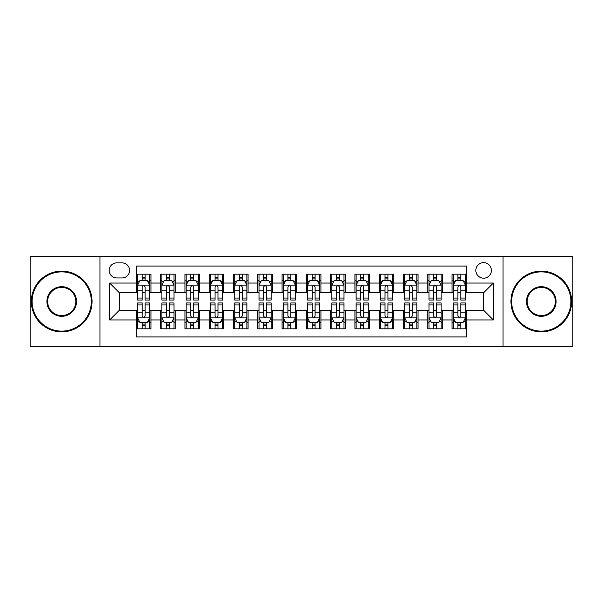<?xml version="1.0" encoding="UTF-8"?>
<svg xmlns="http://www.w3.org/2000/svg" width="603" height="603" viewBox="0 0 603 603"><rect width="100%" height="100%" fill="white"/><g stroke="black" fill="none" stroke-linecap="round" stroke-linejoin="round"><path stroke-width="0.9" d="M483.614 262.652A7.771 7.771 0 0 0 475.842 270.423A7.771 7.771 0 0 0 483.614 278.187A7.771 7.771 0 0 0 491.385 270.423A7.771 7.771 0 0 0 483.614 262.652M503.038 346.424L572.85 346.424L572.85 256.577L503.038 256.577L503.038 346.424L99.962 346.424L99.962 256.577L30.15 256.577L30.15 346.424L99.962 346.424M466.616 274.184L452.046 274.184L452.046 283.048L442.338 283.048L442.338 292.757L452.046 292.757L452.046 283.048M442.338 283.048L442.338 274.184L427.768 274.184L427.768 283.048L418.052 283.048L418.052 292.757L427.768 292.757L427.768 283.048M418.052 283.048L418.052 274.184L403.482 274.184L403.482 283.048L393.774 283.048L393.774 292.757L403.482 292.757L403.482 283.048M393.774 283.048L393.774 274.184L379.204 274.184L379.204 283.048L369.488 283.048L369.488 292.757L379.204 292.757L379.204 283.048M369.488 283.048L369.488 274.184L354.918 274.184L354.918 283.048L345.21 283.048L345.21 292.757L354.918 292.757L354.918 283.048M345.21 283.048L345.21 274.184L330.64 274.184L330.64 283.048L320.924 283.048L320.924 292.757L330.64 292.757L330.64 283.048M320.924 283.048L320.924 274.184L306.354 274.184L306.354 283.048L296.646 283.048L296.646 292.757L306.354 292.757L306.354 283.048M296.646 283.048L296.646 274.184L282.076 274.184L282.076 283.048L272.36 283.048L272.36 292.757L282.076 292.757L282.076 283.048M272.36 283.048L272.36 274.184L257.79 274.184L257.79 283.048L248.082 283.048L248.082 292.757L257.79 292.757L257.79 283.048M248.082 283.048L248.082 274.184L233.512 274.184L233.512 283.048L223.796 283.048L223.796 292.757L233.512 292.757L233.512 283.048M223.796 283.048L223.796 274.184L209.226 274.184L209.226 283.048L199.518 283.048L199.518 292.757L209.226 292.757L209.226 283.048M199.518 283.048L199.518 274.184L184.948 274.184L184.948 283.048L175.232 283.048L175.232 292.757L184.948 292.757L184.948 283.048M175.232 283.048L175.232 274.184L160.662 274.184L160.662 292.757L150.954 292.757L150.954 274.184L136.384 274.184M136.384 328.816L150.954 328.816L150.954 310.244L160.662 310.244L160.662 328.816L175.232 328.816L175.232 310.244L184.948 310.244L184.948 319.952L175.232 319.952M184.948 319.952L184.948 328.816L199.518 328.816L199.518 310.244L209.226 310.244L209.226 319.952L199.518 319.952M209.226 319.952L209.226 328.816L223.796 328.816L223.796 310.244L233.512 310.244L233.512 319.952L223.796 319.952M233.512 319.952L233.512 328.816L248.082 328.816L248.082 310.244L257.79 310.244L257.79 319.952L248.082 319.952M257.79 319.952L257.79 328.816L272.36 328.816L272.36 310.244L282.076 310.244L282.076 319.952L272.36 319.952M282.076 319.952L282.076 328.816L296.646 328.816L296.646 310.244L306.354 310.244L306.354 319.952L296.646 319.952M306.354 319.952L306.354 328.816L320.924 328.816L320.924 310.244L330.64 310.244L330.64 319.952L320.924 319.952M330.64 319.952L330.64 328.816L345.21 328.816L345.21 310.244L354.918 310.244L354.918 319.952L345.21 319.952M354.918 319.952L354.918 328.816L369.488 328.816L369.488 310.244L379.204 310.244L379.204 319.952L369.488 319.952M379.204 319.952L379.204 328.816L393.774 328.816L393.774 310.244L403.482 310.244L403.482 319.952L393.774 319.952M403.482 319.952L403.482 328.816L418.052 328.816L418.052 310.244L427.768 310.244L427.768 319.952L418.052 319.952M427.768 319.952L427.768 328.816L442.338 328.816L442.338 310.244L452.046 310.244L452.046 319.952L442.338 319.952M116.718 277.945L122.055 277.945A7.53 7.53 0 0 0 129.585 270.423A7.53 7.53 0 0 0 122.055 262.893L116.718 262.893A7.53 7.53 0 0 0 109.188 270.423A7.53 7.53 0 0 0 116.718 277.945M503.038 256.577L99.962 256.577M466.616 283.048L466.616 266.051L136.384 266.051L136.384 292.757L119.386 292.757L119.386 310.244L136.384 310.244L136.384 336.949L466.616 336.949L466.616 310.244L483.614 310.244L483.614 292.757L466.616 292.757L466.616 283.048L493.329 283.048L493.329 319.952L466.616 319.952M136.384 319.952L109.671 319.952L109.671 283.048L136.384 283.048M452.046 319.952L452.046 328.816L466.616 328.816M136.384 280.252L137.597 280.252M142.21 280.252L145.127 280.252M149.74 280.252L150.954 280.252M136.384 292.515L137.597 292.515M142.21 292.515L145.127 292.515M149.74 292.515L150.954 292.515M136.384 310.485L137.597 310.485M142.21 310.485L145.127 310.485M149.74 310.485L150.954 310.485M136.384 322.748L137.597 322.748M142.21 322.748L145.127 322.748M149.74 322.748L150.954 322.748M160.662 292.515L161.883 292.515M166.496 292.515L169.405 292.515M174.018 292.515L175.232 292.515M160.662 280.252L161.883 280.252M166.496 280.252L169.405 280.252M174.018 280.252L175.232 280.252M160.662 310.485L161.883 310.485M166.496 310.485L169.405 310.485M174.018 310.485L175.232 310.485M160.662 322.748L161.883 322.748M166.496 322.748L169.405 322.748M174.018 322.748L175.232 322.748M184.948 310.485L186.161 310.485M190.774 310.485L193.691 310.485M198.304 310.485L199.518 310.485M184.948 322.748L186.161 322.748M190.774 322.748L193.691 322.748M198.304 322.748L199.518 322.748M184.948 280.252L186.161 280.252M190.774 280.252L193.691 280.252M198.304 280.252L199.518 280.252M184.948 292.515L186.161 292.515M190.774 292.515L193.691 292.515M198.304 292.515L199.518 292.515M209.226 310.485L210.439 310.485M215.06 310.485L217.969 310.485M222.582 310.485L223.796 310.485M209.226 322.748L210.439 322.748M215.06 322.748L217.969 322.748M222.582 322.748L223.796 322.748M209.226 280.252L210.439 280.252M215.06 280.252L217.969 280.252M222.582 280.252L223.796 280.252M209.226 292.515L210.439 292.515M215.06 292.515L217.969 292.515M222.582 292.515L223.796 292.515M233.512 310.485L234.725 310.485M239.338 310.485L242.255 310.485M246.868 310.485L248.082 310.485M233.512 322.748L234.725 322.748M239.338 322.748L242.255 322.748M246.868 322.748L248.082 322.748M233.512 280.252L234.725 280.252M239.338 280.252L242.255 280.252M246.868 280.252L248.082 280.252M233.512 292.515L234.725 292.515M239.338 292.515L242.255 292.515M246.868 292.515L248.082 292.515M257.79 310.485L259.004 310.485M263.617 310.485L266.534 310.485M271.146 310.485L272.36 310.485M257.79 322.748L259.004 322.748M263.617 322.748L266.534 322.748M271.146 322.748L272.36 322.748M257.79 280.252L259.004 280.252M263.617 280.252L266.534 280.252M271.146 280.252L272.36 280.252M257.79 292.515L259.004 292.515M263.617 292.515L266.534 292.515M271.146 292.515L272.36 292.515M282.076 310.485L283.289 310.485M287.902 310.485L290.819 310.485M295.432 310.485L296.646 310.485M282.076 322.748L283.289 322.748M287.902 322.748L290.819 322.748M295.432 322.748L296.646 322.748M282.076 280.252L283.289 280.252M287.902 280.252L290.819 280.252M295.432 280.252L296.646 280.252M282.076 292.515L283.289 292.515M287.902 292.515L290.819 292.515M295.432 292.515L296.646 292.515M306.354 310.485L307.568 310.485M312.181 310.485L315.098 310.485M319.711 310.485L320.924 310.485M306.354 322.748L307.568 322.748M312.181 322.748L315.098 322.748M319.711 322.748L320.924 322.748M306.354 280.252L307.568 280.252M312.181 280.252L315.098 280.252M319.711 280.252L320.924 280.252M306.354 292.515L307.568 292.515M312.181 292.515L315.098 292.515M319.711 292.515L320.924 292.515M330.64 310.485L331.854 310.485M336.466 310.485L339.383 310.485M343.996 310.485L345.21 310.485M330.64 322.748L331.854 322.748M336.466 322.748L339.383 322.748M343.996 322.748L345.21 322.748M330.64 280.252L331.854 280.252M336.466 280.252L339.383 280.252M343.996 280.252L345.21 280.252M330.64 292.515L331.854 292.515M336.466 292.515L339.383 292.515M343.996 292.515L345.21 292.515M354.918 310.485L356.132 310.485M360.745 310.485L363.662 310.485M368.275 310.485L369.488 310.485M354.918 322.748L356.132 322.748M360.745 322.748L363.662 322.748M368.275 322.748L369.488 322.748M354.918 280.252L356.132 280.252M360.745 280.252L363.662 280.252M368.275 280.252L369.488 280.252M354.918 292.515L356.132 292.515M360.745 292.515L363.662 292.515M368.275 292.515L369.488 292.515M379.204 310.485L380.418 310.485M385.031 310.485L387.94 310.485M392.561 310.485L393.774 310.485M379.204 322.748L380.418 322.748M385.031 322.748L387.94 322.748M392.561 322.748L393.774 322.748M379.204 280.252L380.418 280.252M385.031 280.252L387.94 280.252M392.561 280.252L393.774 280.252M379.204 292.515L380.418 292.515M385.031 292.515L387.94 292.515M392.561 292.515L393.774 292.515M403.482 310.485L404.696 310.485M409.309 310.485L412.226 310.485M416.839 310.485L418.052 310.485M403.482 322.748L404.696 322.748M409.309 322.748L412.226 322.748M416.839 322.748L418.052 322.748M403.482 280.252L404.696 280.252M409.309 280.252L412.226 280.252M416.839 280.252L418.052 280.252M403.482 292.515L404.696 292.515M409.309 292.515L412.226 292.515M416.839 292.515L418.052 292.515M427.768 310.485L428.982 310.485M433.595 310.485L436.504 310.485M441.117 310.485L442.338 310.485M427.768 322.748L428.982 322.748M433.595 322.748L436.504 322.748M441.117 322.748L442.338 322.748M427.768 280.252L428.982 280.252M433.595 280.252L436.504 280.252M441.117 280.252L442.338 280.252M427.768 292.515L428.982 292.515M433.595 292.515L436.504 292.515M441.117 292.515L442.338 292.515M452.046 310.485L453.26 310.485M457.873 310.485L460.79 310.485M465.403 310.485L466.616 310.485M452.046 322.748L453.26 322.748M457.873 322.748L460.79 322.748M465.403 322.748L466.616 322.748M452.046 280.252L453.26 280.252M457.873 280.252L460.79 280.252M465.403 280.252L466.616 280.252M452.046 292.515L453.26 292.515M457.873 292.515L460.79 292.515M465.403 292.515L466.616 292.515M119.386 292.757L109.671 283.048M119.386 310.244L109.671 319.952M493.329 283.048L483.614 292.757M493.329 319.952L483.614 310.244M145.127 277.342L142.21 277.342M149.74 298.063L145.127 298.063L145.127 300.045L149.74 300.045L149.74 285.234L147.313 280.372L140.024 280.372L137.597 285.234L137.597 300.045L142.21 300.045L142.21 298.063L137.597 298.063M137.597 285.234L137.597 274.184M149.74 285.234L149.74 274.184M142.21 280.372L142.21 274.184M145.127 274.184L145.127 280.372M145.127 298.063L145.127 287.051C144.155 285.181 143.182 285.181 142.21 287.051L142.21 298.063M142.21 325.658L145.127 325.658M137.597 304.937L142.21 304.937L142.21 302.955L137.597 302.955L137.597 317.766L140.024 322.628L147.313 322.628L149.74 317.766L149.74 302.955L145.127 302.955L145.127 304.937L149.74 304.937M149.74 317.766L149.74 328.816M137.597 317.766L137.597 328.816M145.127 322.628L145.127 328.816M142.21 328.816L142.21 322.628M142.21 304.937L142.21 315.949C143.182 317.819 144.155 317.819 145.127 315.949L145.127 304.937M61.717 271.878A29.622 29.622 0 0 0 32.095 301.5A29.622 29.622 0 0 0 61.717 331.122A29.622 29.622 0 0 0 91.339 301.5A29.622 29.622 0 0 0 61.717 271.878M61.717 331.854A30.354 30.354 0 0 1 31.364 301.5A30.354 30.354 0 0 1 61.717 271.146A30.354 30.354 0 0 1 92.071 301.5A30.354 30.354 0 0 1 61.717 331.854M61.717 286.689A14.811 14.811 0 0 1 76.528 301.5A14.811 14.811 0 0 1 61.717 316.311A14.811 14.811 0 0 1 46.906 301.5A14.811 14.811 0 0 1 61.717 286.689M61.717 315.58A14.08 14.08 0 0 0 75.797 301.5A14.08 14.08 0 0 0 61.717 287.42A14.08 14.08 0 0 0 47.629 301.5A14.08 14.08 0 0 0 61.717 315.58M541.283 271.878A29.622 29.622 0 0 0 511.661 301.5A29.622 29.622 0 0 0 541.283 331.122A29.622 29.622 0 0 0 570.905 301.5A29.622 29.622 0 0 0 541.283 271.878M541.283 331.854A30.354 30.354 0 0 1 510.929 301.5A30.354 30.354 0 0 1 541.283 271.146A30.354 30.354 0 0 1 571.636 301.5A30.354 30.354 0 0 1 541.283 331.854M541.283 286.689A14.811 14.811 0 0 1 556.094 301.5A14.811 14.811 0 0 1 541.283 316.311A14.811 14.811 0 0 1 526.472 301.5A14.811 14.811 0 0 1 541.283 286.689M541.283 315.58A14.08 14.08 0 0 0 555.371 301.5A14.08 14.08 0 0 0 541.283 287.42A14.08 14.08 0 0 0 527.203 301.5A14.08 14.08 0 0 0 541.283 315.58M169.405 277.342L166.496 277.342M174.018 298.063L169.405 298.063L169.405 300.045L174.018 300.045L174.018 285.234L171.591 280.372L164.31 280.372L161.883 285.234L161.883 300.045L166.496 300.045L166.496 298.063L161.883 298.063M161.883 285.234L161.883 274.184M174.018 285.234L174.018 274.184M166.496 280.372L166.496 274.184M169.405 274.184L169.405 280.372M169.405 298.063L169.405 287.051C168.433 285.181 167.468 285.181 166.496 287.051L166.496 298.063M193.691 277.342L190.774 277.342M198.304 298.063L193.691 298.063L193.691 300.045L198.304 300.045L198.304 285.234L195.877 280.372L188.588 280.372L186.161 285.234L186.161 300.045L190.774 300.045L190.774 298.063L186.161 298.063M186.161 285.234L186.161 274.184M198.304 285.234L198.304 274.184M190.774 280.372L190.774 274.184M193.691 274.184L193.691 280.372M193.691 298.063L193.691 287.051C192.719 285.181 191.746 285.181 190.774 287.051L190.774 298.063M217.969 277.342L215.06 277.342M222.582 298.063L217.969 298.063L217.969 300.045L222.582 300.045L222.582 285.234L220.155 280.372L212.874 280.372L210.439 285.234L210.439 300.045L215.06 300.045L215.06 298.063L210.439 298.063M210.439 285.234L210.439 274.184M222.582 285.234L222.582 274.184M215.06 280.372L215.06 274.184M217.969 274.184L217.969 280.372M217.969 298.063L217.969 287.051C216.997 285.181 216.032 285.181 215.06 287.051L215.06 298.063M242.255 277.342L239.338 277.342M246.868 298.063L242.255 298.063L242.255 300.045L246.868 300.045L246.868 285.234L244.441 280.372L237.152 280.372L234.725 285.234L234.725 300.045L239.338 300.045L239.338 298.063L234.725 298.063M234.725 285.234L234.725 274.184M246.868 285.234L246.868 274.184M239.338 280.372L239.338 274.184M242.255 274.184L242.255 280.372M242.255 298.063L242.255 287.051C241.283 285.181 240.311 285.181 239.338 287.051L239.338 298.063M166.496 325.658L169.405 325.658M161.883 304.937L166.496 304.937L166.496 302.955L161.883 302.955L161.883 317.766L164.31 322.628L171.591 322.628L174.018 317.766L174.018 302.955L169.405 302.955L169.405 304.937L174.018 304.937M174.018 317.766L174.018 328.816M161.883 317.766L161.883 328.816M169.405 322.628L169.405 328.816M166.496 328.816L166.496 322.628M166.496 304.937L166.496 315.949C167.461 317.819 168.433 317.819 169.405 315.949L169.405 304.937M190.774 325.658L193.691 325.658M186.161 304.937L190.774 304.937L190.774 302.955L186.161 302.955L186.161 317.766L188.588 322.628L195.877 322.628L198.304 317.766L198.304 302.955L193.691 302.955L193.691 304.937L198.304 304.937M198.304 317.766L198.304 328.816M186.161 317.766L186.161 328.816M193.691 322.628L193.691 328.816M190.774 328.816L190.774 322.628M190.774 304.937L190.774 315.949C191.746 317.819 192.719 317.819 193.691 315.949L193.691 304.937M215.06 325.658L217.969 325.658M210.439 304.937L215.06 304.937L215.06 302.955L210.439 302.955L210.439 317.766L212.874 322.628L220.155 322.628L222.582 317.766L222.582 302.955L217.969 302.955L217.969 304.937L222.582 304.937M222.582 317.766L222.582 328.816M210.439 317.766L210.439 328.816M217.969 322.628L217.969 328.816M215.06 328.816L215.06 322.628M215.06 304.937L215.06 315.949C216.025 317.819 216.997 317.819 217.969 315.949L217.969 304.937M239.338 325.658L242.255 325.658M234.725 304.937L239.338 304.937L239.338 302.955L234.725 302.955L234.725 317.766L237.152 322.628L244.441 322.628L246.868 317.766L246.868 302.955L242.255 302.955L242.255 304.937L246.868 304.937M246.868 317.766L246.868 328.816M234.725 317.766L234.725 328.816M242.255 322.628L242.255 328.816M239.338 328.816L239.338 322.628M239.338 304.937L239.338 315.949C240.311 317.819 241.283 317.819 242.255 315.949L242.255 304.937M266.534 277.342L263.617 277.342M271.146 298.063L266.534 298.063L266.534 300.045L271.146 300.045L271.146 285.234L268.719 280.372L261.438 280.372L259.004 285.234L259.004 300.045L263.617 300.045L263.617 298.063L259.004 298.063M259.004 285.234L259.004 274.184M271.146 285.234L271.146 274.184M263.617 280.372L263.617 274.184M266.534 274.184L266.534 280.372M266.534 298.063L266.534 287.051C265.561 285.181 264.596 285.181 263.617 287.051L263.617 298.063M263.617 325.658L266.534 325.658M259.004 304.937L263.617 304.937L263.617 302.955L259.004 302.955L259.004 317.766L261.438 322.628L268.719 322.628L271.146 317.766L271.146 302.955L266.534 302.955L266.534 304.937L271.146 304.937M271.146 317.766L271.146 328.816M259.004 317.766L259.004 328.816M266.534 322.628L266.534 328.816M263.617 328.816L263.617 322.628M263.617 304.937L263.617 315.949C264.589 317.819 265.561 317.819 266.534 315.949L266.534 304.937M290.819 277.342L287.902 277.342M295.432 298.063L290.819 298.063L290.819 300.045L295.432 300.045L295.432 285.234L292.998 280.372L285.716 280.372L283.289 285.234L283.289 300.045L287.902 300.045L287.902 298.063L283.289 298.063M283.289 285.234L283.289 274.184M295.432 285.234L295.432 274.184M287.902 280.372L287.902 274.184M290.819 274.184L290.819 280.372M290.819 298.063L290.819 287.051C289.847 285.181 288.875 285.181 287.902 287.051L287.902 298.063M287.902 325.658L290.819 325.658M283.289 304.937L287.902 304.937L287.902 302.955L283.289 302.955L283.289 317.766L285.716 322.628L292.998 322.628L295.432 317.766L295.432 302.955L290.819 302.955L290.819 304.937L295.432 304.937M295.432 317.766L295.432 328.816M283.289 317.766L283.289 328.816M290.819 322.628L290.819 328.816M287.902 328.816L287.902 322.628M287.902 304.937L287.902 315.949C288.875 317.819 289.847 317.819 290.819 315.949L290.819 304.937M315.098 277.342L312.181 277.342M319.711 298.063L315.098 298.063L315.098 300.045L319.711 300.045L319.711 285.234L317.284 280.372L310.002 280.372L307.568 285.234L307.568 300.045L312.181 300.045L312.181 298.063L307.568 298.063M307.568 285.234L307.568 274.184M319.711 285.234L319.711 274.184M312.181 280.372L312.181 274.184M315.098 274.184L315.098 280.372M315.098 298.063L315.098 287.051C314.125 285.181 313.153 285.181 312.181 287.051L312.181 298.063M312.181 325.658L315.098 325.658M307.568 304.937L312.181 304.937L312.181 302.955L307.568 302.955L307.568 317.766L310.002 322.628L317.284 322.628L319.711 317.766L319.711 302.955L315.098 302.955L315.098 304.937L319.711 304.937M319.711 317.766L319.711 328.816M307.568 317.766L307.568 328.816M315.098 322.628L315.098 328.816M312.181 328.816L312.181 322.628M312.181 304.937L312.181 315.949C313.153 317.819 314.125 317.819 315.098 315.949L315.098 304.937M339.383 277.342L336.466 277.342M343.996 298.063L339.383 298.063L339.383 300.045L343.996 300.045L343.996 285.234L341.562 280.372L334.281 280.372L331.854 285.234L331.854 300.045L336.466 300.045L336.466 298.063L331.854 298.063M331.854 285.234L331.854 274.184M343.996 285.234L343.996 274.184M336.466 280.372L336.466 274.184M339.383 274.184L339.383 280.372M339.383 298.063L339.383 287.051C338.411 285.181 337.439 285.181 336.466 287.051L336.466 298.063M336.466 325.658L339.383 325.658M331.854 304.937L336.466 304.937L336.466 302.955L331.854 302.955L331.854 317.766L334.281 322.628L341.562 322.628L343.996 317.766L343.996 302.955L339.383 302.955L339.383 304.937L343.996 304.937M343.996 317.766L343.996 328.816M331.854 317.766L331.854 328.816M339.383 322.628L339.383 328.816M336.466 328.816L336.466 322.628M336.466 304.937L336.466 315.949C337.439 317.819 338.404 317.819 339.383 315.949L339.383 304.937M363.662 277.342L360.745 277.342M368.275 298.063L363.662 298.063L363.662 300.045L368.275 300.045L368.275 285.234L365.848 280.372L358.559 280.372L356.132 285.234L356.132 300.045L360.745 300.045L360.745 298.063L356.132 298.063M356.132 285.234L356.132 274.184M368.275 285.234L368.275 274.184M360.745 280.372L360.745 274.184M363.662 274.184L363.662 280.372M363.662 298.063L363.662 287.051C362.689 285.181 361.717 285.181 360.745 287.051L360.745 298.063M387.94 277.342L385.031 277.342M392.561 298.063L387.94 298.063L387.94 300.045L392.561 300.045L392.561 285.234L390.126 280.372L382.845 280.372L380.418 285.234L380.418 300.045L385.031 300.045L385.031 298.063L380.418 298.063M380.418 285.234L380.418 274.184M392.561 285.234L392.561 274.184M385.031 280.372L385.031 274.184M387.94 274.184L387.94 280.372M387.94 298.063L387.94 287.051C386.975 285.181 386.003 285.181 385.031 287.051L385.031 298.063M412.226 277.342L409.309 277.342M416.839 298.063L412.226 298.063L412.226 300.045L416.839 300.045L416.839 285.234L414.412 280.372L407.123 280.372L404.696 285.234L404.696 300.045L409.309 300.045L409.309 298.063L404.696 298.063M404.696 285.234L404.696 274.184M416.839 285.234L416.839 274.184M409.309 280.372L409.309 274.184M412.226 274.184L412.226 280.372M412.226 298.063L412.226 287.051C411.254 285.181 410.281 285.181 409.309 287.051L409.309 298.063M436.504 277.342L433.595 277.342M441.117 298.063L436.504 298.063L436.504 300.045L441.117 300.045L441.117 285.234L438.69 280.372L431.409 280.372L428.982 285.234L428.982 300.045L433.595 300.045L433.595 298.063L428.982 298.063M428.982 285.234L428.982 274.184M441.117 285.234L441.117 274.184M433.595 280.372L433.595 274.184M436.504 274.184L436.504 280.372M436.504 298.063L436.504 287.051C435.539 285.181 434.567 285.181 433.595 287.051L433.595 298.063M360.745 325.658L363.662 325.658M356.132 304.937L360.745 304.937L360.745 302.955L356.132 302.955L356.132 317.766L358.559 322.628L365.848 322.628L368.275 317.766L368.275 302.955L363.662 302.955L363.662 304.937L368.275 304.937M368.275 317.766L368.275 328.816M356.132 317.766L356.132 328.816M363.662 322.628L363.662 328.816M360.745 328.816L360.745 322.628M360.745 304.937L360.745 315.949C361.717 317.819 362.689 317.819 363.662 315.949L363.662 304.937M385.031 325.658L387.94 325.658M380.418 304.937L385.031 304.937L385.031 302.955L380.418 302.955L380.418 317.766L382.845 322.628L390.126 322.628L392.561 317.766L392.561 302.955L387.94 302.955L387.94 304.937L392.561 304.937M392.561 317.766L392.561 328.816M380.418 317.766L380.418 328.816M387.94 322.628L387.94 328.816M385.031 328.816L385.031 322.628M385.031 304.937L385.031 315.949C386.003 317.819 386.968 317.819 387.94 315.949L387.94 304.937M409.309 325.658L412.226 325.658M404.696 304.937L409.309 304.937L409.309 302.955L404.696 302.955L404.696 317.766L407.123 322.628L414.412 322.628L416.839 317.766L416.839 302.955L412.226 302.955L412.226 304.937L416.839 304.937M416.839 317.766L416.839 328.816M404.696 317.766L404.696 328.816M412.226 322.628L412.226 328.816M409.309 328.816L409.309 322.628M409.309 304.937L409.309 315.949C410.281 317.819 411.254 317.819 412.226 315.949L412.226 304.937M433.595 325.658L436.504 325.658M428.982 304.937L433.595 304.937L433.595 302.955L428.982 302.955L428.982 317.766L431.409 322.628L438.69 322.628L441.117 317.766L441.117 302.955L436.504 302.955L436.504 304.937L441.117 304.937M441.117 317.766L441.117 328.816M428.982 317.766L428.982 328.816M436.504 322.628L436.504 328.816M433.595 328.816L433.595 322.628M433.595 304.937L433.595 315.949C434.567 317.819 435.532 317.819 436.504 315.949L436.504 304.937M460.79 277.342L457.873 277.342M465.403 298.063L460.79 298.063L460.79 300.045L465.403 300.045L465.403 285.234L462.976 280.372L455.687 280.372L453.26 285.234L453.26 300.045L457.873 300.045L457.873 298.063L453.26 298.063M453.26 285.234L453.26 274.184M465.403 285.234L465.403 274.184M457.873 280.372L457.873 274.184M460.79 274.184L460.79 280.372M460.79 298.063L460.79 287.051C459.818 285.181 458.845 285.181 457.873 287.051L457.873 298.063M457.873 325.658L460.79 325.658M453.26 304.937L457.873 304.937L457.873 302.955L453.26 302.955L453.26 317.766L455.687 322.628L462.976 322.628L465.403 317.766L465.403 302.955L460.79 302.955L460.79 304.937L465.403 304.937M465.403 317.766L465.403 328.816M453.26 317.766L453.26 328.816M460.79 322.628L460.79 328.816M457.873 328.816L457.873 322.628M457.873 304.937L457.873 315.949C458.845 317.819 459.818 317.819 460.79 315.949L460.79 304.937M160.662 319.952L150.954 319.952M160.662 283.048L150.954 283.048M149.68 285.113L137.657 285.113M137.597 281.714L139.361 281.714M147.976 281.714L149.74 281.714M142.21 290.857L137.597 290.857M149.74 290.857L145.127 290.857M145.127 278.887L142.21 278.887M137.657 317.887L149.68 317.887M149.74 321.286L147.976 321.286M139.361 321.286L137.597 321.286M145.127 312.143L149.74 312.143M137.597 312.143L142.21 312.143M142.21 324.113L145.127 324.113M173.958 285.113L161.943 285.113M161.883 281.714L163.639 281.714M172.262 281.714L174.018 281.714M166.496 290.857L161.883 290.857M174.018 290.857L169.405 290.857M169.405 278.887L166.496 278.887M198.244 285.113L186.221 285.113M186.161 281.714L187.925 281.714M196.54 281.714L198.304 281.714M190.774 290.857L186.161 290.857M198.304 290.857L193.691 290.857M193.691 278.887L190.774 278.887M222.522 285.113L210.507 285.113M210.439 281.714L212.203 281.714M220.826 281.714L222.582 281.714M215.06 290.857L210.439 290.857M222.582 290.857L217.969 290.857M217.969 278.887L215.06 278.887M246.808 285.113L234.786 285.113M234.725 281.714L236.482 281.714M245.104 281.714L246.868 281.714M239.338 290.857L234.725 290.857M246.868 290.857L242.255 290.857M242.255 278.887L239.338 278.887M161.943 317.887L173.958 317.887M174.018 321.286L172.262 321.286M163.639 321.286L161.883 321.286M169.405 312.143L174.018 312.143M161.883 312.143L166.496 312.143M166.496 324.113L169.405 324.113M186.221 317.887L198.244 317.887M198.304 321.286L196.54 321.286M187.925 321.286L186.161 321.286M193.691 312.143L198.304 312.143M186.161 312.143L190.774 312.143M190.774 324.113L193.691 324.113M210.507 317.887L222.522 317.887M222.582 321.286L220.826 321.286M212.203 321.286L210.439 321.286M217.969 312.143L222.582 312.143M210.439 312.143L215.06 312.143M215.06 324.113L217.969 324.113M234.786 317.887L246.808 317.887M246.868 321.286L245.104 321.286M236.482 321.286L234.725 321.286M242.255 312.143L246.868 312.143M234.725 312.143L239.338 312.143M239.338 324.113L242.255 324.113M271.086 285.113L259.064 285.113M259.004 281.714L260.767 281.714M269.39 281.714L271.146 281.714M263.617 290.857L259.004 290.857M271.146 290.857L266.534 290.857M266.534 278.887L263.617 278.887M259.064 317.887L271.086 317.887M271.146 321.286L269.39 321.286M260.767 321.286L259.004 321.286M266.534 312.143L271.146 312.143M259.004 312.143L263.617 312.143M263.617 324.113L266.534 324.113M295.372 285.113L283.35 285.113M283.289 281.714L285.046 281.714M293.669 281.714L295.432 281.714M287.902 290.857L283.289 290.857M295.432 290.857L290.819 290.857M290.819 278.887L287.902 278.887M283.35 317.887L295.372 317.887M295.432 321.286L293.669 321.286M285.046 321.286L283.289 321.286M290.819 312.143L295.432 312.143M283.289 312.143L287.902 312.143M287.902 324.113L290.819 324.113M319.65 285.113L307.628 285.113M307.568 281.714L309.331 281.714M317.954 281.714L319.711 281.714M312.181 290.857L307.568 290.857M319.711 290.857L315.098 290.857M315.098 278.887L312.181 278.887M307.628 317.887L319.65 317.887M319.711 321.286L317.954 321.286M309.331 321.286L307.568 321.286M315.098 312.143L319.711 312.143M307.568 312.143L312.181 312.143M312.181 324.113L315.098 324.113M343.936 285.113L331.914 285.113M331.854 281.714L333.61 281.714M342.233 281.714L343.996 281.714M336.466 290.857L331.854 290.857M343.996 290.857L339.383 290.857M339.383 278.887L336.466 278.887M331.914 317.887L343.936 317.887M343.996 321.286L342.233 321.286M333.61 321.286L331.854 321.286M339.383 312.143L343.996 312.143M331.854 312.143L336.466 312.143M336.466 324.113L339.383 324.113M368.214 285.113L356.192 285.113M356.132 281.714L357.896 281.714M366.518 281.714L368.275 281.714M360.745 290.857L356.132 290.857M368.275 290.857L363.662 290.857M363.662 278.887L360.745 278.887M392.493 285.113L380.478 285.113M380.418 281.714L382.174 281.714M390.797 281.714L392.561 281.714M385.031 290.857L380.418 290.857M392.561 290.857L387.94 290.857M387.94 278.887L385.031 278.887M416.779 285.113L404.756 285.113M404.696 281.714L406.46 281.714M415.075 281.714L416.839 281.714M409.309 290.857L404.696 290.857M416.839 290.857L412.226 290.857M412.226 278.887L409.309 278.887M441.057 285.113L429.042 285.113M428.982 281.714L430.738 281.714M439.361 281.714L441.117 281.714M433.595 290.857L428.982 290.857M441.117 290.857L436.504 290.857M436.504 278.887L433.595 278.887M356.192 317.887L368.214 317.887M368.275 321.286L366.518 321.286M357.896 321.286L356.132 321.286M363.662 312.143L368.275 312.143M356.132 312.143L360.745 312.143M360.745 324.113L363.662 324.113M380.478 317.887L392.493 317.887M392.561 321.286L390.797 321.286M382.174 321.286L380.418 321.286M387.94 312.143L392.561 312.143M380.418 312.143L385.031 312.143M385.031 324.113L387.94 324.113M404.756 317.887L416.779 317.887M416.839 321.286L415.075 321.286M406.46 321.286L404.696 321.286M412.226 312.143L416.839 312.143M404.696 312.143L409.309 312.143M409.309 324.113L412.226 324.113M429.042 317.887L441.057 317.887M441.117 321.286L439.361 321.286M430.738 321.286L428.982 321.286M436.504 312.143L441.117 312.143M428.982 312.143L433.595 312.143M433.595 324.113L436.504 324.113M465.343 285.113L453.32 285.113M453.26 281.714L455.024 281.714M463.639 281.714L465.403 281.714M457.873 290.857L453.26 290.857M465.403 290.857L460.79 290.857M460.79 278.887L457.873 278.887M453.32 317.887L465.343 317.887M465.403 321.286L463.639 321.286M455.024 321.286L453.26 321.286M460.79 312.143L465.403 312.143M453.26 312.143L457.873 312.143M457.873 324.113L460.79 324.113"/></g></svg>
